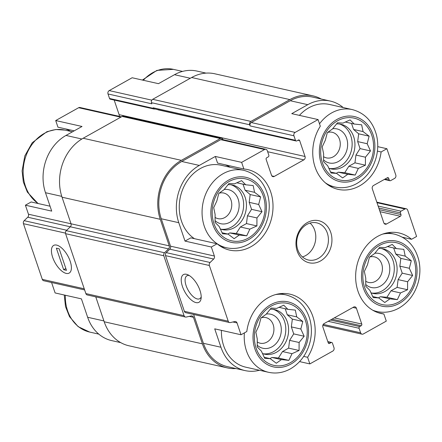 <?xml version="1.0" encoding="UTF-8"?>
<svg xmlns="http://www.w3.org/2000/svg" width="442" height="442" viewBox="0 0 442 442"><rect width="100%" height="100%" fill="white"/><g stroke="black" fill="none" stroke-linecap="round" stroke-linejoin="round"><path stroke-width="0.66" d="M248.216 238.144A31.741 26.155 102.7 0 0 255.194 183.728A31.741 26.155 102.7 0 0 212.486 207.641A31.741 26.155 102.7 0 0 248.216 238.144M249.846 229.133L246.713 235.813L239.271 235.05L234.138 238.686L228.066 234.111L222.558 233.785L219.221 226.558L215.083 222.42L215.11 214.425L213.707 207.635L216.84 200.955L218.807 193.397L223.945 189.762L229.011 183.513L234.514 183.844L241.586 180.64L245.724 184.784L253.161 185.546L254.564 192.336L260.636 196.911L258.675 204.469L262.012 211.696L256.946 217.939L256.913 225.934L249.846 229.133L240.36 227L236.26 233.464L246.713 235.813M290.372 362.694A31.741 26.155 102.7 0 0 297.356 308.278A31.741 26.155 102.7 0 0 254.647 332.191A31.741 26.155 102.7 0 0 290.372 362.694M292.002 353.683L288.869 360.363L281.432 359.6L276.294 363.236L270.222 358.661L264.719 358.335L261.377 351.108L257.238 346.97L257.272 338.975L255.868 332.185L259.001 325.505L260.962 317.947L266.101 314.312L271.167 308.068L276.67 308.394L283.742 305.19L287.88 309.334L295.317 310.096L296.726 316.886L302.798 321.461L300.831 329.019L304.168 336.246L299.101 342.489L299.074 350.484L292.002 353.683L282.515 351.55L278.416 358.014L288.869 360.363M398.866 301.952A31.741 26.155 102.7 0 0 405.85 247.537A31.741 26.155 102.7 0 0 363.142 271.449A31.741 26.155 102.7 0 0 398.866 301.952M400.496 292.941L397.364 299.621L389.921 298.858L384.789 302.494L378.717 297.914L373.214 297.588L369.871 290.366L365.733 286.223L365.766 278.228L364.363 271.438L367.49 264.758L369.457 257.2L374.595 253.564L379.661 247.321L385.164 247.647L392.236 244.448L396.375 248.592L403.811 249.349L405.215 256.139L411.292 260.719L409.325 268.277L412.662 275.499L407.596 281.747L407.568 289.737L400.496 292.941L391.01 290.803L386.91 297.267L397.364 299.621M356.705 177.402A31.741 26.155 102.7 0 0 363.689 122.986A31.741 26.155 102.7 0 0 320.98 146.893A31.741 26.155 102.7 0 0 356.705 177.402M358.335 168.391L355.202 175.071L347.766 174.308L342.627 177.944L336.555 173.363L331.052 173.037L327.715 165.816L323.577 161.673L323.605 153.678L322.201 146.888L325.334 140.208L327.301 132.65L332.434 129.014L337.5 122.771L343.009 123.097L350.075 119.898L354.213 124.042L361.655 124.799L363.059 131.589L369.131 136.169L367.164 143.727L370.507 150.949L365.44 157.197L365.407 165.186L358.335 168.391L348.849 166.253L344.749 172.717L355.202 175.071M61.77 196.375L45.487 192.712L51.714 211.116L25.404 205.198L31.178 201.966L50.056 206.21M45.487 192.712A43.167 35.575 -77.3 0 1 65.991 135.44L82.019 126.467L55.709 120.55L78.643 107.71A2.541 2.094 -77.3 0 1 79.963 107.5L121.423 116.826M190.309 78.256L174.485 74.698L158.457 83.671L132.147 77.753L109.218 90.593A2.541 2.094 -77.3 0 0 108.008 93.964L109.544 98.489A1.271 1.044 -77.3 0 0 110.251 99.179L154.098 109.041A1.271 1.044 -77.3 0 1 153.391 108.351L153.203 107.787A1.906 1.569 -77.3 0 0 154.264 108.815L251.763 130.749M174.485 74.698A43.167 35.575 -77.3 0 1 196.988 71.079L206.049 73.118M190.789 237.862L217.099 243.78L211.326 247.012L185.016 241.094L190.789 237.862M215.32 156.451L217.563 163.076L243.873 168.993L241.63 162.369L215.32 156.451L199.292 165.424L181.75 161.479L220.713 139.666A2.541 2.094 -77.3 0 1 222.033 139.451L265.885 149.313A2.541 2.094 -77.3 0 1 267.3 150.689L268.835 155.219A1.271 1.044 -77.3 0 1 268.228 156.899L266.753 157.728A1.271 1.044 -77.3 0 0 266.145 159.413L271.515 175.264A2.541 2.094 -77.3 0 0 272.929 176.64A2.541 2.094 -77.3 0 0 274.25 176.424L303.842 159.86L267.648 151.722M343.196 107.544A43.167 35.575 -77.3 0 0 330.29 101.063A43.167 35.575 -77.3 0 0 307.787 104.677L291.759 113.655L318.069 119.572L320.312 126.197A41.261 34.006 102.7 0 0 338.069 189.347A41.261 34.006 102.7 0 0 381.114 151.949L386.888 148.716L377.728 146.656M377.402 151.114L381.114 151.949M74.217 130.838L57.952 127.18L55.709 120.55M120.765 342.644L111.71 340.605A43.167 35.575 -77.3 0 1 87.643 317.268L81.416 298.864L55.106 292.947L51.576 282.504M303.704 356.407L307.604 357.285L309.848 363.91L299.599 361.606M307.604 357.285A41.261 34.006 102.7 0 0 289.847 294.134A41.261 34.006 102.7 0 0 246.802 331.533L241.028 334.765L214.718 328.848L220.945 347.246L203.408 343.301L193.646 314.461M378.137 312.687L383.871 313.98L386.286 321.113L363.357 333.953A2.541 2.094 -77.3 0 1 362.031 334.169A2.541 2.094 -77.3 0 1 360.617 332.793L359.081 328.262A1.271 1.044 -77.3 0 1 359.689 326.583L361.164 325.754L331.992 319.19M402.502 237.249L411.557 239.288L416.591 236.47L407.679 210.143A2.541 2.094 -77.3 0 0 406.264 208.773L376.816 202.149M235.951 368.545A44.438 36.62 -77.3 0 1 227.188 367.877A44.438 36.62 -77.3 0 1 202.419 343.854L193.43 317.284A2.541 2.094 -77.3 0 0 192.01 315.914A2.541 2.094 -77.3 0 0 191.226 315.914L186.286 317.047A2.541 2.094 -77.3 0 1 185.502 317.047A2.541 2.094 -77.3 0 1 184.082 315.676L163.805 255.763A2.541 2.094 -77.3 0 1 164.529 252.758L168.535 248.879A2.541 2.094 -77.3 0 0 169.258 245.874L28.459 214.215L25.404 205.198M70.532 131.362A41.261 34.006 102.7 0 0 65.466 128.871M303.842 159.86A2.541 2.094 -77.3 0 0 305.046 156.49L119.125 114.677A2.541 2.094 -77.3 0 1 119.174 116.318M119.125 114.677L114.18 100.063M84.626 289.941L43.714 280.736A2.541 2.094 -77.3 0 1 42.299 279.366L23.448 223.68A2.541 2.094 -77.3 0 1 24.172 220.674L27.736 217.221A2.541 2.094 -77.3 0 0 28.459 214.215M305.046 156.49L299.682 140.639A1.271 1.044 -77.3 0 0 298.311 140.059L296.831 140.887A1.271 1.044 -77.3 0 1 295.46 140.307L293.93 135.777L250.084 125.915L249.697 124.782A2.541 2.094 -77.3 0 1 250.901 121.412L289.864 99.599A44.438 36.62 -77.3 0 1 313.03 95.875A44.438 36.62 -77.3 0 1 321.229 99.025M250.084 125.915A2.541 2.094 -77.3 0 1 251.288 122.544L290.245 100.732A43.167 35.575 -77.3 0 1 312.748 97.118L330.29 101.063M154.766 108.931L154.761 108.931A1.271 1.044 -77.3 0 1 154.098 109.041M70.184 261.222A15.868 7.227 -119.2 0 0 57.979 245.548A15.868 7.227 -119.2 0 0 51.592 252.995A15.868 7.227 -119.2 0 0 61.615 270.891A15.868 7.227 -119.2 0 0 71.3 269.344A15.868 7.227 -119.2 0 0 70.184 261.222M296.173 140.992L252.321 131.13A1.271 1.044 -77.3 0 1 251.614 130.445L251.421 129.876L153.203 107.787M108.008 93.964L151.86 103.826L151.473 102.693A2.541 2.094 -77.3 0 1 152.683 99.323L191.64 77.51A44.438 36.62 -77.3 0 1 214.806 73.786L313.03 95.875M386.888 148.716L395.8 175.043A2.541 2.094 -77.3 0 1 394.59 178.413L390.645 180.623A1.271 1.044 -77.3 0 1 389.28 180.043L388.7 178.341L386.988 177.955M388.7 178.341A1.271 1.044 -77.3 0 0 387.336 177.761L373.523 185.491A2.541 2.094 -77.3 0 0 372.319 188.861L383.816 222.829A2.541 2.094 -77.3 0 0 385.231 224.204A2.541 2.094 -77.3 0 0 386.557 223.989L400.364 216.26L380.048 211.69M400.364 216.26A1.271 1.044 -77.3 0 0 400.966 214.574L400.391 212.878A1.271 1.044 -77.3 0 1 400.993 211.193L404.938 208.983A2.541 2.094 -77.3 0 1 406.264 208.773M361.164 325.754A1.271 1.044 -77.3 0 0 361.771 324.069L356.401 308.218L352.97 307.444M309.848 363.91L332.782 351.075A2.541 2.094 -77.3 0 0 333.986 347.705L332.456 343.174A1.271 1.044 -77.3 0 0 331.086 342.594L329.605 343.423A1.271 1.044 -77.3 0 1 328.235 342.843L322.87 326.992A2.541 2.094 -77.3 0 1 324.074 323.621L353.666 307.057A2.541 2.094 -77.3 0 1 354.987 306.842A2.541 2.094 -77.3 0 1 356.401 308.218M157.927 109.638A2.541 2.094 -77.3 0 1 157.993 109.815L251.951 130.948M227.188 367.877L128.97 345.788A44.438 36.62 -77.3 0 1 104.196 321.765L95.77 296.869M185.502 317.047L87.278 294.958A2.541 2.094 -77.3 0 1 85.864 293.582L65.582 233.674A2.541 2.094 -77.3 0 1 66.306 230.669L70.311 226.785A2.541 2.094 -77.3 0 0 71.035 223.779L62.04 197.209A44.438 36.62 -77.3 0 1 83.146 138.252L122.108 116.439A2.541 2.094 -77.3 0 1 123.428 116.229L221.652 138.318A2.541 2.094 -77.3 0 1 223.066 139.683M169.258 245.874L160.264 219.304A44.438 36.62 -77.3 0 1 181.369 160.347L220.326 138.534A2.541 2.094 -77.3 0 1 221.652 138.318M259.448 370.252A43.167 35.575 -77.3 0 1 245.006 370.584L227.47 366.639A43.167 35.575 -77.3 0 1 203.408 343.301M241.028 334.765L237.017 322.914A2.541 2.094 -77.3 0 0 235.603 321.544A2.541 2.094 -77.3 0 0 234.812 321.544L230.42 322.549A2.541 2.094 -77.3 0 1 229.636 322.555L185.784 312.693A2.541 2.094 -77.3 0 1 184.369 311.317L165.518 255.636A2.541 2.094 -77.3 0 1 166.242 252.631L169.805 249.178A2.541 2.094 -77.3 0 0 170.529 246.172L161.247 218.751A43.167 35.575 -77.3 0 1 181.75 161.479M245.006 370.584A43.167 35.575 -77.3 0 1 220.945 347.246M229.636 322.555A2.541 2.094 -77.3 0 1 228.216 321.179L209.37 265.498A2.541 2.094 -77.3 0 1 210.094 262.493L213.657 259.04L169.805 249.178M199.977 290.416A15.868 7.227 -119.2 0 0 187.773 274.736A15.868 7.227 -119.2 0 0 181.386 282.189A15.868 7.227 -119.2 0 0 191.408 300.085A15.868 7.227 -119.2 0 0 201.099 298.538A15.868 7.227 -119.2 0 0 199.977 290.416M211.326 247.012L214.381 256.034A2.541 2.094 -77.3 0 1 213.657 259.04M199.292 165.424A43.167 35.575 -77.3 0 0 178.789 222.696L185.016 241.094M241.63 162.369L264.559 149.529A2.541 2.094 -77.3 0 1 265.885 149.313M293.93 135.777A2.541 2.094 -77.3 0 1 295.134 132.407L318.069 119.572M320.472 260.99A21.581 17.785 102.7 0 0 325.224 223.989A21.581 17.785 102.7 0 0 296.179 240.249A21.581 17.785 102.7 0 0 320.472 260.99M217.099 243.78A41.261 34.006 102.7 0 0 229.58 250.095A41.261 34.006 102.7 0 0 271.808 217.298A41.261 34.006 102.7 0 0 247.686 169.579A41.261 34.006 102.7 0 0 243.873 168.993M411.557 239.288A41.261 34.006 102.7 0 0 399.076 232.973A41.261 34.006 102.7 0 0 356.849 265.769A41.261 34.006 102.7 0 0 380.971 313.488A41.261 34.006 102.7 0 0 383.871 313.98M189.242 275.515A13.122 5.973 -119.2 0 0 186.933 275.797A13.122 5.973 -119.2 0 0 188.132 290.167A13.122 5.973 -119.2 0 0 199.756 298.698A13.122 5.973 -119.2 0 0 201.204 296.875M221.436 330.356A39.675 32.697 102.7 0 0 245.774 367.18L268.576 372.308C276.095 373.899 283.383 372.75 290.444 368.86C300.356 362.987 306.897 353.998 310.063 341.904C311.825 334.594 311.853 327.4 310.14 320.328C306.411 306.731 298.361 298.251 285.991 294.891A39.675 32.697 102.7 0 0 275.46 294.61M230.144 167.264A41.261 34.006 102.7 0 0 225.077 164.767M220.812 246.498L226.42 247.758A39.675 32.697 102.7 0 1 203.226 201.872A39.675 32.697 102.7 0 1 243.829 170.341L221.028 165.214A39.675 32.697 102.7 0 0 182.115 190.944A39.675 32.697 102.7 0 0 194.43 238.68M299.422 115.379A39.675 32.697 -77.3 0 1 308.842 107.793A39.675 32.697 -77.3 0 1 329.522 104.467L352.324 109.594A39.675 32.697 102.7 0 0 319.511 123.832M365.683 281.206A13.122 10.812 102.7 0 0 368.611 282.444A13.122 10.812 102.7 0 0 375.451 281.344A13.122 10.812 102.7 0 0 382.413 267.885A13.122 10.812 102.7 0 0 374.368 256.841A13.122 10.812 102.7 0 0 369.694 257.023M365.689 284.444A17.459 14.387 102.7 0 0 380.523 286.057A17.459 14.387 102.7 0 0 389.512 265.642A17.459 14.387 102.7 0 0 374.81 253.277M371.656 293.035A22.851 18.835 102.7 0 0 382.153 290.869A22.851 18.835 102.7 0 0 394.297 268.288A22.851 18.835 102.7 0 0 381.656 248.575M378.672 248.47A22.851 18.835 -77.3 0 1 383.076 248.824A22.851 18.835 -77.3 0 1 397.082 268.062A22.851 18.835 -77.3 0 1 384.954 291.499A22.851 18.835 -77.3 0 1 373.042 293.416A22.851 18.835 -77.3 0 1 370.926 292.775M257.189 341.953A13.122 10.812 102.7 0 0 260.117 343.185A13.122 10.812 102.7 0 0 266.957 342.086A13.122 10.812 102.7 0 0 273.918 328.633A13.122 10.812 102.7 0 0 265.88 317.583A13.122 10.812 102.7 0 0 261.2 317.765M257.194 345.191A17.459 14.387 102.7 0 0 272.029 346.799A17.459 14.387 102.7 0 0 281.018 326.384A17.459 14.387 102.7 0 0 266.316 314.024M263.161 353.777A22.851 18.835 102.7 0 0 273.659 351.611A22.851 18.835 102.7 0 0 285.803 329.036A22.851 18.835 102.7 0 0 273.162 309.317M270.184 309.218A22.851 18.835 -77.3 0 1 274.581 309.566A22.851 18.835 -77.3 0 1 288.587 328.804A22.851 18.835 -77.3 0 1 276.465 352.246A22.851 18.835 -77.3 0 1 264.548 354.158A22.851 18.835 -77.3 0 1 262.432 353.523M323.522 156.656A13.122 10.812 102.7 0 0 326.456 157.893A13.122 10.812 102.7 0 0 333.296 156.794A13.122 10.812 102.7 0 0 340.257 143.335A13.122 10.812 102.7 0 0 332.213 132.291A13.122 10.812 102.7 0 0 327.539 132.473M323.533 159.893A17.459 14.387 102.7 0 0 338.362 161.507A17.459 14.387 102.7 0 0 347.351 141.092A17.459 14.387 102.7 0 0 332.655 128.727M329.5 168.485A22.851 18.835 102.7 0 0 339.992 166.319A22.851 18.835 102.7 0 0 352.141 143.738A22.851 18.835 102.7 0 0 339.495 124.02M336.517 123.92A22.851 18.835 -77.3 0 1 340.915 124.274A22.851 18.835 -77.3 0 1 354.92 143.512A22.851 18.835 -77.3 0 1 342.799 166.949A22.851 18.835 -77.3 0 1 330.887 168.866A22.851 18.835 -77.3 0 1 328.765 168.225M215.027 217.403A13.122 10.812 102.7 0 0 217.961 218.635A13.122 10.812 102.7 0 0 224.801 217.536A13.122 10.812 102.7 0 0 231.763 204.082A13.122 10.812 102.7 0 0 223.718 193.032A13.122 10.812 102.7 0 0 219.044 193.215M215.039 220.635A17.459 14.387 102.7 0 0 229.873 222.249A17.459 14.387 102.7 0 0 238.857 201.834A17.459 14.387 102.7 0 0 224.16 189.469M221.006 229.227A22.851 18.835 102.7 0 0 231.498 227.061A22.851 18.835 102.7 0 0 243.647 204.486A22.851 18.835 102.7 0 0 231.006 184.767M228.022 184.668A22.851 18.835 -77.3 0 1 232.42 185.016A22.851 18.835 -77.3 0 1 246.426 204.254A22.851 18.835 -77.3 0 1 234.304 227.696A22.851 18.835 -77.3 0 1 222.392 229.608A22.851 18.835 -77.3 0 1 220.276 228.973M302.433 256.929A19.045 15.697 102.7 0 0 305.676 255.57A19.045 15.697 102.7 0 0 310.046 223.077M318.306 258.41A19.045 15.697 102.7 0 0 328.406 238.879A19.045 15.697 102.7 0 0 316.732 222.845A19.045 15.697 102.7 0 0 297.245 237.984A19.045 15.697 102.7 0 0 308.378 260.007A19.045 15.697 102.7 0 0 318.306 258.41M344.749 172.717L338.279 172.176L347.766 174.308M338.279 172.176L336.268 173.297M330.55 172.015L336.555 173.363M345.268 122.025L354.213 124.042M351.534 123.434L353.572 129.456L363.059 131.589M353.572 129.456L358.677 133.815L369.131 136.169M358.677 133.815L357.683 141.595L367.164 143.727M357.683 141.595L360.053 148.6L370.507 150.949M360.053 148.6L355.954 155.059L365.44 157.197M355.954 155.059L354.954 162.838L365.407 165.186M354.954 162.838L348.849 166.253M386.91 297.267L380.44 296.726L389.921 298.858M380.44 296.726L378.424 297.853M372.705 296.565L378.717 297.914M387.43 246.575L396.375 248.592M393.695 247.99L395.728 254.006L405.215 256.139M395.728 254.006L400.839 258.366L411.292 260.719M400.839 258.366L399.839 266.145L409.325 268.277M399.839 266.145L402.209 273.15L412.662 275.499M402.209 273.15L398.109 279.609L407.596 281.747M398.109 279.609L397.115 287.388L407.568 289.737M397.115 287.388L391.01 290.803M278.416 358.014L271.946 357.467L281.432 359.6M271.946 357.467L269.935 358.595M264.211 357.307L270.222 358.661M278.935 307.323L287.88 309.334M285.201 308.731L287.239 314.754L296.726 316.886M287.239 314.754L292.344 319.113L302.798 321.461M292.344 319.113L291.344 326.887L300.831 329.019M291.344 326.887L293.715 333.892L304.168 336.246M293.715 333.892L289.615 340.357L299.101 342.489M289.615 340.357L288.62 348.13L299.074 350.484M288.62 348.13L282.515 351.55M236.26 233.464L229.785 232.917L239.271 235.05M229.785 232.917L227.774 234.045M222.055 232.757L228.066 234.111M236.774 182.773L245.724 184.784M243.039 184.181L245.078 190.198L254.564 192.336M245.078 190.198L250.183 194.557L260.636 196.911M250.183 194.557L249.189 202.337L258.675 204.469M249.189 202.337L251.559 209.342L262.012 211.696M251.559 209.342L247.459 215.806L256.946 217.939M247.459 215.806L246.459 223.58L256.913 225.934M246.459 223.58L240.36 227M66.206 273.405A15.868 7.227 -119.2 0 0 69.167 273.095A15.868 7.227 -119.2 0 0 67.72 255.719A15.868 7.227 -119.2 0 0 53.664 245.404A15.868 7.227 -119.2 0 0 53.736 260.045A15.868 7.227 -119.2 0 0 66.206 273.405M63.654 269.692L66.46 270.322L59.178 248.807L56.372 248.177L63.654 269.692L65.836 268.471M103.914 320.925L87.643 317.268M81.858 139.009L65.991 135.44M120.771 117.185L78.643 107.71M151.805 100.168L109.218 90.593M84.24 288.797L42.299 279.366M65.46 233.127L23.448 223.68M66.736 230.249L24.172 220.674M70.306 226.796L27.736 217.221M274.25 176.424L271.824 175.877M299.682 140.639L297.963 140.252M153.391 108.351L109.544 98.489M295.46 140.307L251.614 130.445M249.697 124.782L151.473 102.693M386.557 223.989L384.126 223.442M400.993 211.193L378.137 206.049M404.938 208.983L377.004 202.701M360.617 332.793L323.251 324.389M359.081 328.262L328.191 321.317M361.771 324.069L334.312 317.892M202.419 343.854L104.196 321.765M193.43 317.284L189.298 316.356M184.082 315.676L85.864 293.582M163.805 255.763L65.582 233.674M164.529 252.758L66.306 230.669M168.535 248.879L70.311 226.785M160.264 219.304L62.04 197.209M181.369 160.347L83.146 138.252M220.326 138.534L122.108 116.439M250.901 121.412L152.683 99.323M289.864 99.599L191.64 77.51M237.017 322.914L232.89 321.986M228.216 321.179L184.369 311.317M209.37 265.498L165.518 255.636M210.094 262.493L166.242 252.631M214.381 256.034L170.529 246.172M178.789 222.696L161.247 218.751M264.559 149.529L220.713 139.666M295.134 132.407L251.288 122.544M307.787 104.677L290.245 100.732M389.28 180.043L384.988 179.076M400.966 214.574L379.38 209.718M400.391 212.878L378.805 208.022M359.689 326.583L330.511 320.019M329.605 343.423L328.389 343.152M331.086 342.594L327.909 341.881M65.333 295.245A39.675 32.697 102.7 0 0 89.671 332.069L98.798 334.124M388.026 232.696L394.479 234.144A39.675 32.697 102.7 0 0 382.639 234.111M372.661 310.168A39.675 32.697 102.7 0 0 377.07 311.566C384.59 313.151 391.877 312.008 398.938 308.118C408.85 302.24 415.392 293.256 418.557 281.162C420.32 273.847 420.348 266.653 418.635 259.587C414.905 245.984 406.855 237.509 394.479 234.144M399.347 303.367A33.327 27.465 102.7 0 0 406.673 246.227A33.327 27.465 102.7 0 0 361.832 271.338A33.327 27.465 102.7 0 0 399.347 303.367M244.387 332.887A39.675 32.697 102.7 0 0 268.576 372.308M290.853 364.109A33.327 27.465 102.7 0 0 298.184 306.975A33.327 27.465 102.7 0 0 253.338 332.08A33.327 27.465 102.7 0 0 290.853 364.109M142.401 80.057L156.904 70.389L173.419 69.355A39.675 32.697 102.7 0 0 143.318 80.267M37.973 203.491L27.354 192.11L23.354 182.043L22.1 170.916L24.829 155.882L32.211 142.749L46.858 131.722L55.852 129.517L64.924 130.103A39.675 32.697 102.7 0 0 26.017 155.833A39.675 32.697 102.7 0 0 38.327 203.569M325.279 182.761A39.675 32.697 102.7 0 0 334.914 187.01C342.428 188.601 349.721 187.452 356.777 183.568C366.694 177.69 373.23 168.706 376.402 156.612C378.164 149.297 378.186 142.103 376.474 135.037C372.744 121.434 364.694 112.959 352.324 109.594M357.186 178.817A33.327 27.465 102.7 0 0 364.517 121.677A33.327 27.465 102.7 0 0 319.677 146.788A33.327 27.465 102.7 0 0 357.186 178.817M248.691 239.558A33.327 27.465 102.7 0 0 256.023 182.424A33.327 27.465 102.7 0 0 211.182 207.53A33.327 27.465 102.7 0 0 248.691 239.558M389.988 180.728L384.313 179.452M362.031 334.169L322.82 325.345M331.743 342.489L327.815 341.605M64.267 295.007L65.51 306.593L69.51 316.66L78.135 326.632L89.671 332.069M373.86 310.842L377.07 311.566M280.383 293.632L285.991 294.891M173.419 69.355L182.546 71.411M64.924 130.103L72.488 131.804M329.307 185.75L334.914 187.01M243.829 170.341C256.2 173.7 264.255 182.181 267.979 195.778C269.697 202.85 269.67 210.044 267.907 217.353C264.736 229.448 258.2 238.437 248.288 244.31C241.227 248.2 233.94 249.349 226.42 247.758"/></g></svg>
